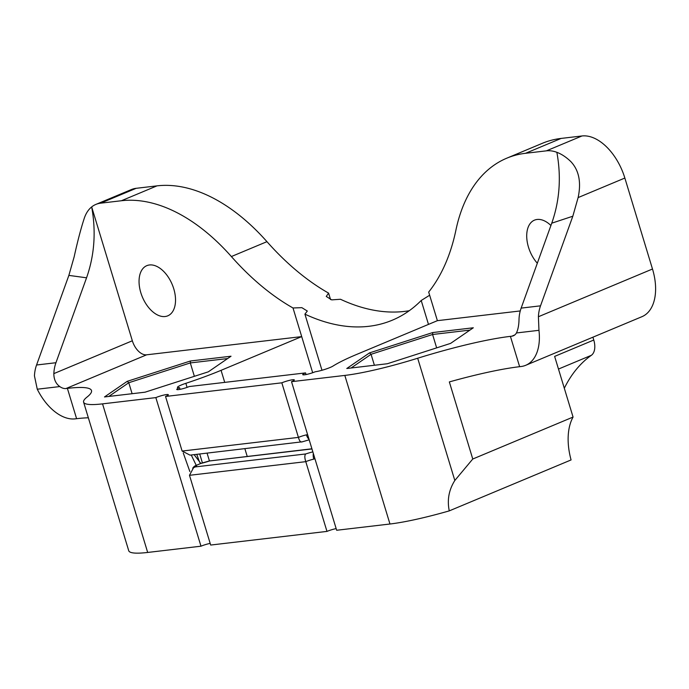 <?xml version="1.0" encoding="UTF-8"?>
<svg xmlns="http://www.w3.org/2000/svg" width="689" height="689" viewBox="0 0 689 689"><rect width="100%" height="100%" fill="white"/><g stroke="black" fill="none" stroke-linecap="round" stroke-linejoin="round"><path stroke-width="1.03" d="M121.41 200.74L100.577 203.186A47.98 28.55 67.3 0 0 95.883 204.409A47.98 28.55 67.3 0 0 91.671 206.924A47.98 28.55 67.3 0 0 84.092 218.826A47.98 28.55 67.3 0 0 84.075 218.887L84.075 218.895C80.846 228.834 77.538 241.46 74.171 256.747L68.866 275.393L36.569 364.998A31.987 25.338 83.3 0 0 34.45 375.893L37.266 389.207L59.779 386.572C55.843 383.713 53.863 379.398 53.837 373.619A31.987 25.338 -96.7 0 1 55.947 362.724L86.556 277.805C94.479 255.266 96.184 231.642 91.671 206.924L132.34 340.779A15.993 9.517 -112.7 0 0 146.636 354.809L301.704 336.602L293.006 307.983A239.893 142.735 67.3 0 1 231.375 256.549L266.953 241.667A191.912 114.185 -112.7 0 0 156.98 185.866L121.41 200.74A191.912 114.185 67.3 0 1 231.375 256.549M149.461 264.972A27.19 16.174 67.3 0 1 173.042 286.641A27.19 16.174 67.3 0 1 167.78 315.829A27.19 16.174 67.3 0 1 142.365 296.985A27.19 16.174 67.3 0 1 146.8 265.661A27.19 16.174 67.3 0 1 149.461 264.972M538.962 330.315L538.41 316.733A31.987 25.338 -96.7 0 1 540.52 305.83L572.817 216.234L578.123 197.588C581.378 182.309 578.993 170.355 570.957 161.726A47.98 28.55 67.3 0 0 556.867 152.312C561.371 177.064 559.666 200.688 551.751 223.184L521.142 308.112A31.987 25.338 83.3 0 0 519.024 319.007C518.955 324.795 518.094 329.445 516.449 332.959L538.962 330.315A47.98 28.55 67.3 0 1 525.716 365.299A47.98 28.55 67.3 0 1 521.022 366.522L519.627 366.686L510.411 336.361A111.954 15.132 -16.9 0 0 417.68 358.237L454.826 480.483L472.766 459.012L449.34 381.921A111.954 15.132 163.1 0 1 519.627 366.686M510.411 336.361L511.806 336.198A15.993 9.517 -112.7 0 0 513.374 335.784A15.993 9.517 -112.7 0 0 516.449 332.959M102.54 403.866L147.679 552.449L200.981 546.196L155.843 397.605L102.54 403.866A87.959 11.894 -16.9 0 1 83.602 402.161A87.959 11.894 -16.9 0 1 87.072 397.045A111.954 15.132 -16.9 0 0 91.499 390.542A111.954 15.132 -16.9 0 0 67.393 388.372L76.608 418.697A111.954 15.132 163.1 0 1 88.356 417.801M147.679 552.449A87.959 11.894 163.1 0 1 128.74 550.744L83.602 402.161M558.486 369.054L591.351 355.309A15.993 9.517 -112.7 0 0 593.772 340.03L554.636 356.394L573.067 417.06L472.766 459.012M592.91 337.197L593.772 340.03M591.351 355.309A191.912 114.185 -112.7 0 0 564.317 388.243M561.13 138.42A191.912 114.185 -112.7 0 0 542.355 143.303L506.777 158.186A191.912 114.185 67.3 0 1 525.552 153.294L561.13 138.42L581.955 135.974L546.386 150.848A47.98 28.55 67.3 0 1 556.867 152.312M578.123 197.588L624.854 178.046A47.98 28.55 -112.7 0 0 581.955 135.974M624.854 178.046L652.492 269.011L538.41 316.733M525.716 365.299L641.933 316.69A47.98 28.55 -112.7 0 0 652.492 269.011M100.577 203.186L136.155 188.312A47.98 28.55 -112.7 0 0 131.461 189.527L95.883 204.409M136.155 188.312L156.98 185.866M266.953 241.667A239.893 142.735 -112.7 0 0 328.584 293.109L330.556 299.586M209.921 460.786L201.231 463.266A6.399 2.851 77 0 0 201.222 463.275A6.399 2.851 77 0 0 200.835 463.439A14.391 1.946 -16.9 0 0 209.585 460.958L311.91 448.789M194.109 454.654L200.835 463.439L196.236 465.359L191.249 454.99M506.777 158.186A191.912 114.185 67.3 0 0 455.903 230.186A239.893 142.735 67.3 0 1 428.687 292.058L437.386 320.669L356.747 354.396A87.959 11.894 -16.9 0 0 333.028 366.048A11.196 1.516 163.1 0 1 315.235 371.759A7.992 1.085 163.1 0 1 307.251 374.291A7.992 1.085 163.1 0 1 302.738 374.652A7.992 1.085 163.1 0 1 305.546 372.895L306.054 374.549M312.849 451.872A14.391 1.946 -16.9 0 0 305.718 453.956C304.538 455.265 304.564 457.832 305.787 461.656A7.992 1.085 163.1 0 1 313.788 459.124A6.399 2.851 -103 0 1 313.349 453.517M305.718 453.956L195.357 466.909L193.566 467.693L189.484 475.307L305.787 461.656L326.974 531.4A7.992 1.085 163.1 0 1 336.163 528.609M281.827 382.817L298.415 437.394C299.465 441.055 300.671 442.536 302.032 441.83L190.018 455.136L182.12 451.054L165.532 396.468L281.827 382.817A7.992 1.085 163.1 0 1 289.811 380.285A7.992 1.085 163.1 0 1 294.324 379.923A7.992 1.085 163.1 0 1 291.525 381.68L344.827 375.419A87.959 11.894 -16.9 0 0 417.68 358.237M183.265 452.983L189.863 471.56M192.713 468.236A6.399 6.235 -70.8 0 1 196.236 465.359A14.391 1.946 -16.9 0 1 195.357 466.909M313.788 459.124L314.907 458.65M307.664 434.819L306.416 434.862A6.399 2.851 77 0 0 308.982 439.143M326.974 531.4L210.679 545.051L189.484 475.307M200.981 546.196A7.992 1.085 163.1 0 1 210.171 543.397M155.843 397.605A7.992 1.085 163.1 0 1 163.827 395.073A7.992 1.085 163.1 0 1 168.34 394.711A7.992 1.085 163.1 0 1 165.532 396.468M437.386 320.669L520.255 310.946M305.546 372.895L189.251 386.546A7.992 1.085 163.1 0 1 181.267 389.087A7.992 1.085 163.1 0 1 176.754 389.44A7.992 1.085 163.1 0 1 179.562 387.683A11.196 1.516 163.1 0 1 177.443 387.442A11.196 1.516 163.1 0 1 185.849 383.325A87.959 11.894 -16.9 0 0 221.066 370.329L301.704 336.602L312.677 372.723M59.779 386.572A15.993 9.517 -112.7 0 0 65.998 388.536L67.393 388.372M432.752 332.546L369.485 352.906L346.774 368.503L387.339 363.74L450.615 343.38L473.317 327.783L432.752 332.546L432.589 334.492L469.932 330.109M190.465 360.984L127.198 381.344L104.487 396.95L145.06 392.187L208.328 371.827L231.03 356.222L190.465 360.984L190.302 362.931L227.646 358.547M202.437 462.982L199.707 453.999M180.062 389.345L179.562 387.683M573.067 417.06A55.973 33.305 67.3 0 0 571.078 459.933L449.271 510.876A87.959 11.894 163.1 0 1 389.965 524.01L336.663 530.263L291.525 381.68M76.608 418.697L75.213 418.86A47.98 28.55 67.3 0 1 37.266 389.207M428.48 324.398L421.212 300.49L429.652 295.228M293.006 307.983L301.842 307.656L307.311 311.04L304.917 314.141L321.97 370.269M409.24 310.722A239.893 142.735 -112.7 0 1 340.495 299.267L331.693 299.87L326.259 296.434L328.584 293.109M421.212 300.49A239.893 142.735 67.3 0 1 392.299 320.196A239.893 142.735 67.3 0 1 304.917 314.141M546.386 150.848L525.552 153.294M537.317 263.232A27.19 16.174 67.3 0 1 526.784 238.136A27.19 16.174 67.3 0 1 534.457 220.153A27.19 16.174 67.3 0 1 537.119 219.464A27.19 16.174 67.3 0 1 550.916 225.501M449.271 510.876C447.023 500.025 448.875 489.896 454.826 480.483M369.485 352.906L371.061 354.292L432.589 334.492L436.654 347.876M351.114 367.995L371.061 354.292L374.394 365.256M127.198 381.344L128.774 382.731L190.302 362.931L194.367 376.315M108.828 396.433L128.774 382.731L132.107 393.703M68.866 275.393L86.556 277.805M55.947 362.724L36.569 364.998M551.751 223.184L572.817 216.225M540.52 305.83L521.142 308.112M209.585 460.958L311.962 448.944M306.416 434.862A7.992 1.085 -16.9 0 0 298.415 437.394L182.12 451.054M514.761 334.957L511.806 336.198M65.998 388.536L146.636 354.809M185.849 383.325L187.081 387.382M207.062 453.138L209.439 460.95M132.34 340.779L53.837 373.619M344.827 375.419L389.965 524.01M247.213 456.385L244.871 448.694M224.726 382.386L221.066 370.329M201.222 463.275L200.525 463.352L199.483 461.923L196.77 454.344M309.18 439.806L301.696 442.002"/></g></svg>
